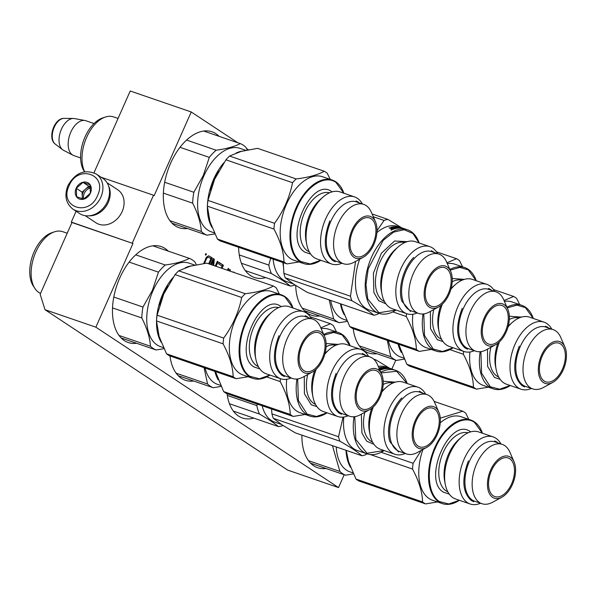 <?xml version="1.0" encoding="UTF-8"?>
<svg xmlns="http://www.w3.org/2000/svg" width="595" height="595" viewBox="0 0 595 595"><rect width="100%" height="100%" fill="white"/><g stroke="black" fill="none" stroke-linecap="round" stroke-linejoin="round"><path stroke-width="0.89" d="M45.019 309.712L95.862 327.183L338.503 487.573L287.66 470.102L45.019 309.712L40.155 294.265L71.943 222.523L71.296 222.099L132.953 243.489L71.943 222.523M76.108 211.24L71.296 222.099M237.829 142.77L191.233 111.972L130.223 91.005L93.988 172.781M338.503 487.573L344.185 474.736M95.862 327.183L132.953 243.489M101.12 177.236L153.495 195.234L132.306 243.058M153.495 195.234L154.142 195.666L191.233 111.972M248.405 149.762L246.494 148.497M391.86 369.049L395.779 360.206M376.888 353.713A50.724 29.311 -71 0 1 368.536 352.954A50.724 29.311 -71 0 1 353.207 328.671M326.023 468.496A50.724 29.311 -71 0 1 317.671 467.737A50.724 29.311 -71 0 1 301.91 435.146M319.798 315.975A50.724 29.311 -71 0 1 311.445 315.216A50.724 29.311 -71 0 1 295.708 285.451M265.742 277.612A50.724 29.311 -71 0 1 254.355 277.478A50.724 29.311 -71 0 1 238.602 247.282M187.447 228.495A50.724 29.311 -71 0 1 179.095 227.736A50.724 29.311 -71 0 1 170.601 163.261A50.724 29.311 -71 0 1 212.065 131.8A50.724 29.311 -71 0 1 219.116 136.337M253.805 418.121A50.724 29.311 -71 0 1 242.418 417.995A50.724 29.311 -71 0 1 227.089 393.704M193.68 381.016A50.724 29.311 -71 0 1 185.328 380.257A50.724 29.311 -71 0 1 169.999 355.966M136.59 343.278A50.724 29.311 -71 0 1 128.23 342.519A50.724 29.311 -71 0 1 119.736 278.043A50.724 29.311 -71 0 1 161.2 246.583A50.724 29.311 -71 0 1 168.251 251.12M234.058 272.517L233.404 271.863L233.24 272.235M229.373 270.673L229.982 271.075L230.488 269.929L229.878 269.528L229.373 270.673M228.19 270.502L228.904 268.888L228.175 268.404L227.372 270.219M222.047 268.39L223.43 265.266L219.049 262.373L218.447 263.749L222.091 266.158L221.228 268.114M216.045 266.329L218.082 261.733L217.354 261.25L215.226 266.047M211.404 264.73L213.233 260.603L212.817 265.221M213.694 265.519L214.312 259.242L213.211 258.513L210.585 264.455M209.492 264.076L212.244 257.873L208.614 255.768L206.383 257.256L203.758 263.533M206.405 254.013L205.796 253.611L205.29 254.757L205.892 255.158L206.405 254.013L205.721 253.775M234.14 272.346L233.314 272.064M230.488 269.929L229.804 269.699M228.904 268.888L228.086 268.605M223.43 265.266L218.945 262.626M221.92 266.047L222.418 264.916M218.082 261.733L217.264 261.45M213.233 260.603L212.415 260.32M214.312 259.242L213.107 258.766M213.129 260.565L213.293 258.892M212.244 257.873L208.577 255.776M210.727 258.647L211.225 257.523M206.435 257.189L208.711 257.315L210.905 258.766L208.674 263.793M204.665 263.407L203.854 262.945M204.673 263.228L204.963 262.239L204.167 261.964M204.963 262.239L206.48 258.803L205.662 258.52M206.48 258.803L207.008 257.962L206.138 257.665M207.008 257.962L207.558 257.442L206.539 257.092M207.558 257.442L208.124 257.226L207.105 256.876M208.124 257.226L208.711 257.315M94.025 123.537L85.873 120.733A18.445 10.658 109 0 0 84.973 120.495A18.445 10.658 109 0 0 69.994 134.18A18.445 10.658 109 0 0 72.464 154.916A18.445 10.658 -71 0 0 73.036 155.25A18.445 10.658 -71 0 0 73.892 155.615L80.615 157.928M84.973 120.495L74.36 118.554A16.824 9.721 109 0 0 73.341 118.457A16.824 9.721 109 0 0 60.519 131.525A16.824 9.721 109 0 0 62.601 149.709A16.824 9.721 109 0 0 62.944 149.955A16.824 9.721 -71 0 0 63.464 150.26L73.036 155.25M72.962 209.157L79.574 213.531A21.078 17.017 -56.5 0 0 82.72 215.078A21.078 17.017 -56.5 0 0 107.472 201.534A21.078 17.017 -56.5 0 0 102.823 178.366L96.204 173.985C84.691 168.883 75.267 172.758 67.942 185.61C64.111 195.576 65.785 203.423 72.962 209.157A21.078 17.017 -56.5 0 0 100.852 197.161A21.078 17.017 -56.5 0 0 96.204 173.985M97.521 195.606C107.97 174.313 77.737 163.923 69.05 185.826C58.6 207.112 88.834 217.502 97.521 195.606M90.403 193.159A9.223 7.445 -56.5 0 0 86.996 182.345A9.223 7.445 -56.5 0 0 76.167 188.265A9.223 7.445 -56.5 0 0 79.574 199.087A9.223 7.445 -56.5 0 0 90.403 193.159M90.373 193.167L90.031 184.785L82.988 182.36L76.286 188.325L76.629 196.707L83.672 199.132L90.373 193.167M76.286 188.325L82.08 192.155L82.355 198.819M82.988 182.36L88.781 186.19L82.08 192.155M90.5 186.778L88.781 186.19M90.559 187.098A7.906 6.381 -56.5 0 0 85.427 189.173A7.906 6.381 -56.5 0 0 83.025 192.475A7.906 6.381 -56.5 0 0 82.251 196.343A7.906 6.381 -56.5 0 0 82.869 198.953M83.835 199.05A7.906 6.381 -56.5 0 1 84.282 193.308A7.906 6.381 123.5 0 1 90.693 188.02M107.033 182.725L117.795 189.842A19.761 15.953 123.5 0 1 122.154 211.567A19.761 15.953 123.5 0 1 98.956 224.263A19.761 15.953 123.5 0 1 96.003 222.813L85.241 215.695M108.625 186.153A19.761 15.953 123.5 0 1 108.268 202.389A19.761 15.953 123.5 0 1 89.019 215.821M346.015 450.296A44.134 25.503 109 0 0 350.552 467.343M308.485 460.671L339.901 471.471L332.441 445.633M310.62 463.2L345.561 475.204A48.745 28.166 -71 0 1 339.901 471.471M345.561 475.204L353.4 473.903M352.924 472.884L349.912 471.85A44.134 25.503 -71 0 1 336.257 446.942M425.574 503.913L358.978 481.035A50.062 28.932 -71 0 1 357.446 480.128A50.062 28.932 -71 0 1 355.988 479.057L422.584 501.942A50.062 28.932 109 0 0 424.042 503.013A50.062 28.932 -71 0 0 425.574 503.913L437.526 501.957M493.203 436.931L478.692 431.948A35.455 20.49 109 0 0 461.586 437.087L458.983 439.348A31.223 18.043 109 0 0 444.658 481.058L445.313 484.442A35.455 20.49 109 0 0 452.914 497.658A35.455 20.49 -71 0 0 455.651 499.012L470.162 503.995A35.455 20.49 -71 0 1 467.425 502.641A35.455 20.49 109 0 1 463.215 461.341A35.455 20.49 109 0 1 493.203 436.931A35.455 20.49 109 0 1 495.94 438.284A35.455 20.49 -71 0 1 500.923 443.922M461.586 437.087A35.455 20.49 109 0 0 445.313 484.442M502.269 444.383L495.04 441.899A31.356 18.118 109 0 0 468.518 463.483A31.356 18.118 109 0 0 472.237 500.008A31.356 18.118 -71 0 0 474.661 501.206L481.89 503.69A31.356 18.118 -71 0 1 479.466 502.492A31.356 18.118 109 0 1 475.747 465.967A31.356 18.118 109 0 1 502.269 444.383A31.356 18.118 109 0 1 504.686 445.581A31.356 18.118 -71 0 1 509.841 452.096L514.065 461.794A22.134 12.793 -71 0 1 501.897 497.204A22.134 12.793 -71 0 1 492.623 497.368A22.134 12.793 109 0 1 490.622 470.08A22.134 12.793 109 0 1 510.428 457.198A22.134 12.793 -71 0 1 514.065 461.794M509.737 458.752A20.423 11.803 109 0 0 508.16 457.971A20.423 11.803 109 0 0 490.89 472.028A20.423 11.803 109 0 0 493.315 495.813A20.423 11.803 109 0 0 494.891 496.594A20.423 11.803 109 0 0 512.161 482.538A20.423 11.803 109 0 0 509.737 458.752M501.897 497.204L492.601 502.254A31.356 18.118 -71 0 1 481.89 503.69M480.544 503.229A35.455 20.49 -71 0 1 470.162 503.995M449.247 494.095L443.58 492.229C421.572 480.128 450.058 415.846 470.392 431.732L470.623 431.888M482.381 433.212L474.527 422.405C463.289 414.269 444.591 426.444 435.51 447.782C425.849 468.734 427.731 494.512 439.452 501.555L448.794 503.987L459.34 500.276M482.463 433.242A44.134 25.503 109 0 0 474.334 421.788A44.134 25.503 109 0 0 470.92 420.1A44.134 25.503 109 0 0 433.591 450.482A44.134 25.503 109 0 0 438.835 501.89A44.134 25.503 109 0 0 442.241 503.578A44.134 25.503 109 0 0 459.422 500.306M442.241 503.578L432.476 500.224A44.134 25.503 -71 0 1 429.069 498.536A44.134 25.503 109 0 1 422.956 449.463M470.92 420.1L461.162 416.745A44.134 25.503 109 0 0 440.24 422.822M355.988 479.057L348.603 461.802L346.223 450.37M381.142 452.297L413.131 463.289A50.062 28.932 109 0 0 412.506 469.046C418.969 481.072 422.331 492.043 422.584 501.942M421.238 450.393L413.131 463.289M370.387 454.573L412.506 469.046M468.838 419.386L465.766 413.213A50.062 28.932 -71 0 0 464.308 412.142A50.062 28.932 109 0 0 462.784 411.234L440.248 418.151M434.134 401.394L462.784 411.234M494.69 440.954L497.167 442.174M473.798 501.734L471.322 500.514C462.471 492.429 461.504 479.22 468.414 460.88M229.454 403.745L259.457 414.053C268.1 419.029 274.414 423.201 278.393 426.57A48.745 28.166 109 0 0 283.131 425.559M227.335 395.452L256.869 405.604A48.745 28.166 109 0 0 259.457 414.053M233.352 411.093L278.393 426.57M257.33 404.094L256.869 405.604M262.179 405.768A44.134 25.503 109 0 0 274.652 422.108L281.413 424.428M338.525 436.745A50.062 28.932 -71 0 0 339.157 439.028A50.062 28.932 109 0 0 339.894 441.207C350.336 447.12 357.677 451.977 361.916 455.763L295.321 432.877L281.963 424.793L273.298 418.322A50.062 28.932 -71 0 1 272.562 416.15A50.062 28.932 -71 0 1 271.937 413.86L338.525 436.745L343.07 417.11M271.551 408.981L271.937 413.86M379.186 368.736L379.766 368.751L379.722 369.25L380.406 368.558L378.926 367.881A44.134 25.503 -71 0 1 381.507 367.346L381.447 367.732M379.766 368.751L380.406 368.558M379.454 368.231A43.606 25.198 -71 0 1 380.012 368.104L379.982 368.417M384.95 368.811L385.017 368.431L382.027 367.717M384.69 368.855L384.251 368.707M385.017 368.431L385.56 368.721M385.62 368.372L382.92 367.442M382.964 367.212L386.155 368.647M386.222 368.327A44.134 25.503 -71 0 1 387.918 368.327L387.858 368.565M407.211 383.5A44.134 25.503 109 0 0 395.668 370.358L392.819 369.376A44.134 25.503 -71 0 0 390 368.707L386.415 367.546A44.134 25.503 -71 0 0 384.794 367.442L386.088 368.045A44.134 25.503 -71 0 1 387.159 368.067L387.39 368.03M385.53 367.948L383.574 367.271M383.589 367.189A44.134 25.503 -71 0 1 385.991 367.331L385.947 367.502M388.654 368.298L388.714 368.097A44.134 25.503 -71 0 0 387.977 367.963L387.947 368.052M387.925 368.141L387.375 368.112M387.88 368.476A43.606 25.198 -71 0 1 388.416 368.573M390.744 368.833L387.501 367.68A44.134 25.503 -71 0 0 387.33 367.576M390.774 368.736A44.134 25.503 -71 0 1 392.068 369.116A44.134 25.503 -71 0 1 392.164 369.153L392.135 369.145M378.264 366.394A44.134 25.503 -71 0 1 385.902 367.003L390.565 368.603A44.134 25.503 -71 0 0 389.494 368.275L390.246 368.536A44.134 25.503 -71 0 1 391.317 368.863A44.134 25.503 -71 0 1 391.503 368.922M385.738 368A43.606 25.198 -71 0 1 386.2 368.045M385.575 367.747L385.791 367.792A44.134 25.503 -71 0 1 386.854 367.836L389.115 368.61A44.134 25.503 -71 0 0 383.686 369.064L382.935 368.803A44.134 25.503 -71 0 1 384.273 368.536L384.214 368.945M384.273 368.536L383.626 368.26A44.134 25.503 -71 0 0 382.488 368.476L381.737 368.216A44.134 25.503 -71 0 1 382.868 368.007L382.808 368.409M379.662 369.354L381.38 369.748A44.134 25.503 -71 0 1 383.18 369.19L380.026 368.045A44.134 25.503 -71 0 1 381.774 367.68L382.868 368.007M382.354 369.428L381.893 369.272M380.845 368.907L380.391 368.751M389.569 368.498L390.134 368.595L389.472 368.357A44.134 25.503 -71 0 0 388.728 368.223L389.546 368.603M381.105 369.324A44.134 25.503 -71 0 1 381.916 369.079L381.157 368.818A44.134 25.503 -71 0 0 380.25 369.101L381.105 369.324L381.068 369.785M381.172 369.785A43.606 25.198 -71 0 1 381.864 369.577L381.916 369.079M380.25 369.101L380.212 369.547M380.882 369.317L380.845 369.755M379.141 369.235L379.722 369.25M379.58 369.317L378.725 369.034M371.749 408.274A31.223 18.043 -71 0 0 369.398 431.308L370.06 434.7A35.455 20.49 -71 0 0 370.834 437.831A35.455 20.49 109 0 0 380.391 449.262L394.902 454.253A35.455 20.49 109 0 0 405.284 453.479M381.908 391.919A35.455 20.49 -71 0 1 386.334 387.338A35.455 20.49 -71 0 1 403.44 382.198L417.95 387.189A35.455 20.49 -71 0 0 391.934 403.38A35.455 20.49 -71 0 0 385.344 442.814A35.455 20.49 109 0 0 394.902 454.253M427.009 394.641L419.78 392.157A31.356 18.118 -71 0 0 396.776 406.474A31.356 18.118 -71 0 0 390.952 441.349A31.356 18.118 109 0 0 399.401 451.456L406.63 453.948A31.356 18.118 109 0 0 417.348 452.512L426.637 447.455A22.134 12.793 109 0 0 439.43 413.741A22.134 12.793 -71 0 0 438.805 412.052L434.581 402.354A31.356 18.118 -71 0 0 427.009 394.641A31.356 18.118 -71 0 0 404.005 408.958A31.356 18.118 -71 0 0 398.181 443.833A31.356 18.118 109 0 0 406.63 453.948M438.805 412.052A22.134 12.793 -71 0 0 420.568 412.03A22.134 12.793 -71 0 0 413.109 441.334A22.134 12.793 109 0 0 426.637 447.455M414.127 440.263A20.423 11.803 109 0 0 419.631 446.852A20.423 11.803 109 0 0 434.618 437.526A20.423 11.803 109 0 0 438.411 414.812A20.423 11.803 109 0 0 432.907 408.23A20.423 11.803 109 0 0 417.921 417.549A20.423 11.803 109 0 0 414.127 440.263M417.95 387.189A35.455 20.49 -71 0 1 425.663 394.173M370.06 434.7A35.455 20.49 -71 0 1 373.318 406.928M382.131 391.108A31.223 18.043 -71 0 1 383.73 389.606L386.334 387.338M373.987 444.353L366.661 441.163L361.916 433.004L361.366 414.172M383.217 381.269L395.37 382.139M407.121 383.47L396.642 371.273L381.112 372.924M354.769 416.664L355.803 439.407L366.966 453.256L384.08 450.534M354.01 416.753A44.134 25.503 109 0 0 355.089 439.601A44.134 25.503 109 0 0 366.981 453.829A44.134 25.503 109 0 0 384.162 450.564M395.668 370.358A44.134 25.503 109 0 0 380.815 372.247M361.916 455.763A50.062 28.932 109 0 0 365.724 454.721L366.981 453.829L357.223 450.474A44.134 25.503 109 0 1 345.323 436.247A44.134 25.503 -71 0 1 343.798 417.021M381.507 367.346L382.079 367.42M385.991 367.331L387.977 367.963M388.714 368.097L387.516 367.621M374.709 360.161A50.062 28.932 -71 0 1 375.928 359.901L373.675 359.127M389.837 368.35L375.928 359.901M273.298 418.322L339.894 441.207M398.546 451.992L389.881 441.631C385.746 429.27 391.436 408.334 401.744 397.958M419.43 391.205L423.03 393.273M214.855 371.384A44.134 25.503 109 0 0 218.201 379.863M176.135 373.191L207.551 383.983L204.07 367.68M178.269 375.72L213.211 387.724A48.745 28.166 -71 0 1 207.551 383.983M213.211 387.724L221.05 386.423M220.574 385.404L217.562 384.37A44.134 25.503 -71 0 1 205.089 368.03M293.223 416.433L226.636 393.548A50.062 28.932 -71 0 1 225.103 392.648A50.062 28.932 -71 0 1 223.646 391.577L290.241 414.455A50.062 28.932 109 0 0 291.699 415.526A50.062 28.932 -71 0 0 293.223 416.433L305.175 414.477M368.573 356.435A35.455 20.49 -71 0 0 363.597 350.805A35.455 20.49 109 0 0 360.86 349.451L346.342 344.46A35.455 20.49 109 0 0 329.243 349.6L326.64 351.868A31.223 18.043 109 0 0 325.041 353.37M314.658 370.536A31.223 18.043 109 0 0 312.308 393.57L312.963 396.962A35.455 20.49 109 0 0 320.564 410.178A35.455 20.49 -71 0 0 323.301 411.524L337.811 416.515A35.455 20.49 -71 0 1 335.074 415.161A35.455 20.49 109 0 1 330.865 373.853A35.455 20.49 109 0 1 360.86 349.451M329.243 349.6A35.455 20.49 109 0 0 324.818 354.181M316.228 369.19A35.455 20.49 109 0 0 312.963 396.962M369.919 356.903L362.69 354.419A31.356 18.118 109 0 0 336.168 376.003A31.356 18.118 109 0 0 339.894 412.528A31.356 18.118 -71 0 0 342.311 413.726L349.54 416.21A31.356 18.118 -71 0 1 347.123 415.012A31.356 18.118 109 0 1 343.397 378.487A31.356 18.118 109 0 1 369.919 356.903A31.356 18.118 109 0 1 372.344 358.101A31.356 18.118 -71 0 1 377.49 364.616L381.715 374.315A22.134 12.793 -71 0 1 369.547 409.724A22.134 12.793 -71 0 1 360.272 409.888A22.134 12.793 109 0 1 358.279 382.592A22.134 12.793 109 0 1 378.078 369.711A22.134 12.793 -71 0 1 381.715 374.315M377.386 371.265A20.423 11.803 109 0 0 375.809 370.492A20.423 11.803 109 0 0 358.54 384.548A20.423 11.803 109 0 0 360.964 408.334A20.423 11.803 109 0 0 362.541 409.115A20.423 11.803 109 0 0 379.811 395.058A20.423 11.803 109 0 0 377.386 371.265M369.547 409.724L360.258 414.774A31.356 18.118 -71 0 1 349.54 416.21M348.194 415.741A35.455 20.49 -71 0 1 337.811 416.515M316.897 406.616L311.237 404.749L304.417 393.778L304.276 376.434M326.12 343.531L338.272 344.401M297.679 378.933L298.37 400.48L307.102 414.075L316.443 416.507L326.99 412.796M350.031 345.732L342.177 334.918L333.654 332.456L324.015 335.193M350.113 345.762A44.134 25.503 109 0 0 341.984 334.301A44.134 25.503 109 0 0 338.577 332.62A44.134 25.503 109 0 0 323.725 334.509M296.92 379.015A44.134 25.503 109 0 0 306.485 414.41A44.134 25.503 109 0 0 309.891 416.091A44.134 25.503 109 0 0 327.072 412.826M309.891 416.091L300.133 412.737A44.134 25.503 -71 0 1 296.719 411.056A44.134 25.503 109 0 1 286.701 379.283M338.577 332.62L328.812 329.266A44.134 25.503 109 0 0 321.174 328.656M223.646 391.577L215.487 371.6M280.416 378.673A50.062 28.932 109 0 0 280.163 381.559C286.619 393.593 289.981 404.555 290.241 414.455M266.716 376.94L280.163 381.559M336.487 331.898L333.423 325.733A50.062 28.932 -71 0 0 331.965 324.662A50.062 28.932 109 0 0 330.433 323.754L320.802 327.808M310.33 316.845L330.433 323.754M362.34 353.467L364.824 354.694M341.456 414.254L338.971 413.027C330.121 404.95 329.154 391.733 336.071 373.4M167.745 286.069L163.506 294.19L159.638 305.138M191.493 265.876A44.134 25.503 109 0 0 185.238 267.81M173.033 277.53A44.134 25.503 109 0 0 162.844 293.878A44.134 25.503 109 0 0 156.589 319.455M156.515 321.858A44.134 25.503 109 0 0 161.111 342.125M40.534 293.402A32.807 18.958 -71 0 1 34.927 288.478A32.807 18.958 -71 0 1 35.826 252.005A32.807 18.958 109 0 1 54.383 231.857A32.807 18.958 109 0 1 62.639 231.663L67.198 233.225M34.927 288.478L33.305 286.017A30.828 17.813 -71 0 1 34.153 251.745A30.828 17.813 109 0 1 51.594 232.801L54.383 231.857M119.045 335.454L150.461 346.245C149.903 337.618 147.017 328.187 141.796 317.961A48.745 28.166 -71 0 1 142.971 307.057L113.809 297.039M112.529 307.905L141.796 317.961M121.179 337.982L156.121 349.986A48.745 28.166 -71 0 1 150.461 346.245M156.121 349.986L163.96 348.685M152.848 245.824L189.396 258.386C183.684 261.391 175.637 263.592 165.261 264.998A48.745 28.166 109 0 0 158.434 272.153L152.461 290.211L142.971 307.057M196.35 264.775L195.056 262.127A48.745 28.166 109 0 0 189.396 258.386M129.13 262.09L158.434 272.153M135.719 254.839L165.261 264.998M163.484 347.666L160.471 346.632A44.134 25.503 -71 0 1 153.079 290.524A44.134 25.503 109 0 1 189.158 263.154L194.803 265.095M236.133 378.695L169.538 355.81A50.062 28.932 -71 0 1 168.013 354.91A50.062 28.932 -71 0 1 166.555 353.839L233.151 376.717A50.062 28.932 109 0 0 234.601 377.795A50.062 28.932 -71 0 0 236.133 378.695L248.085 376.739M303.762 311.713L289.252 306.722A35.455 20.49 109 0 0 272.146 311.862L269.55 314.13A31.223 18.043 109 0 0 255.218 355.832L255.872 359.224A35.455 20.49 109 0 0 263.473 372.44A35.455 20.49 -71 0 0 266.21 373.786L280.721 378.777A35.455 20.49 -71 0 1 277.984 377.423A35.455 20.49 109 0 1 273.774 336.123A35.455 20.49 109 0 1 303.762 311.713A35.455 20.49 109 0 1 306.507 313.067A35.455 20.49 -71 0 1 311.483 318.704M272.146 311.862A35.455 20.49 109 0 0 255.872 359.224M312.829 319.165L305.599 316.681A31.356 18.118 109 0 0 279.077 338.265A31.356 18.118 109 0 0 282.796 374.791A31.356 18.118 -71 0 0 285.221 375.988L292.45 378.472A31.356 18.118 -71 0 1 290.033 377.275A31.356 18.118 109 0 1 286.307 340.749A31.356 18.118 109 0 1 312.829 319.165A31.356 18.118 109 0 1 315.253 320.363A31.356 18.118 -71 0 1 320.4 326.878L324.625 336.577A22.134 12.793 -71 0 1 312.457 371.987A22.134 12.793 -71 0 1 303.182 372.15A22.134 12.793 109 0 1 301.189 344.862A22.134 12.793 109 0 1 320.988 331.973A22.134 12.793 -71 0 1 324.625 336.577M320.296 333.527A20.423 11.803 109 0 0 318.719 332.754A20.423 11.803 109 0 0 301.449 346.811A20.423 11.803 109 0 0 303.874 370.596A20.423 11.803 109 0 0 305.451 371.377A20.423 11.803 109 0 0 322.721 357.32A20.423 11.803 109 0 0 320.296 333.527M312.457 371.987L303.167 377.037A31.356 18.118 -71 0 1 292.45 378.472M291.104 378.004A35.455 20.49 -71 0 1 280.721 378.777M259.807 368.878L254.147 367.011C232.132 354.903 260.617 290.62 280.952 306.507L281.182 306.663M292.941 307.994L285.087 297.18C273.849 289.051 255.151 301.219 246.077 322.564C236.408 343.516 238.29 369.294 250.012 376.338L259.353 378.77L269.899 375.058M293.023 308.024A44.134 25.503 109 0 0 284.893 296.563A44.134 25.503 109 0 0 281.487 294.882A44.134 25.503 109 0 0 244.151 325.264A44.134 25.503 109 0 0 249.394 376.672A44.134 25.503 109 0 0 252.801 378.353A44.134 25.503 109 0 0 269.981 375.088M252.801 378.353L243.035 374.999A44.134 25.503 -71 0 1 239.629 373.318A44.134 25.503 109 0 1 234.393 321.91A44.134 25.503 109 0 1 271.722 291.528L281.487 294.882M279.397 294.168L276.333 287.995A50.062 28.932 -71 0 0 274.875 286.924A50.062 28.932 109 0 0 273.343 286.017L206.748 263.131L190.37 266.173L178.686 270.822A50.062 28.932 109 0 0 175.079 274.6L163.737 294.086L157.095 315.186A50.062 28.932 109 0 0 156.478 320.943L223.073 343.828C229.529 355.855 232.89 366.817 233.151 376.717M166.555 353.839L159.162 336.584L156.478 320.943M157.095 315.186L223.69 338.064A50.062 28.932 109 0 0 223.073 343.828M175.079 274.6L241.674 297.485C238.781 312.078 232.786 325.606 223.69 338.064M273.343 286.017C267.088 289.646 257.732 292.212 245.281 293.707A50.062 28.932 109 0 0 241.674 297.485M178.686 270.822L245.281 293.707M305.25 315.729L307.727 316.957M284.358 376.516L281.881 375.296C273.031 367.212 272.064 354.003 278.981 335.662M398.062 344.081A44.134 25.503 109 0 0 401.417 352.56M359.35 345.888L390.766 356.688L387.286 340.377M361.485 348.417L396.426 360.421A48.745 28.166 -71 0 1 390.766 356.688M396.426 360.421L404.265 359.12M403.789 358.101L400.777 357.067A44.134 25.503 -71 0 1 388.304 340.727M476.439 389.13L409.843 366.252A50.062 28.932 -71 0 1 408.311 365.345A50.062 28.932 -71 0 1 406.854 364.274L473.449 387.159A50.062 28.932 109 0 0 474.907 388.23A50.062 28.932 -71 0 0 476.439 389.13L488.391 387.174M551.781 329.139A35.455 20.49 -71 0 0 546.805 323.502A35.455 20.49 109 0 0 544.068 322.148L529.557 317.165A35.455 20.49 109 0 0 512.451 322.304L509.848 324.565A31.223 18.043 109 0 0 508.249 326.067M497.866 343.241A31.223 18.043 109 0 0 495.523 366.275L496.178 369.659A35.455 20.49 109 0 0 503.772 382.875A35.455 20.49 -71 0 0 506.516 384.229L521.027 389.212A35.455 20.49 -71 0 1 518.29 387.858A35.455 20.49 109 0 1 514.08 346.558A35.455 20.49 109 0 1 544.068 322.148M512.451 322.304A35.455 20.49 109 0 0 508.033 326.886M499.443 341.887A35.455 20.49 109 0 0 496.178 369.659M553.134 329.6L545.905 327.116A31.356 18.118 109 0 0 519.383 348.7A31.356 18.118 109 0 0 523.102 385.225A31.356 18.118 -71 0 0 525.526 386.423L532.756 388.907A31.356 18.118 -71 0 1 530.331 387.709A31.356 18.118 109 0 1 526.612 351.184A31.356 18.118 109 0 1 553.134 329.6A31.356 18.118 109 0 1 555.552 330.798A31.356 18.118 -71 0 1 560.706 337.32L564.923 347.011A22.134 12.793 -71 0 1 552.762 382.421A22.134 12.793 -71 0 1 543.488 382.585A22.134 12.793 109 0 1 541.487 355.297A22.134 12.793 109 0 1 561.293 342.415A22.134 12.793 -71 0 1 564.923 347.011M560.602 343.97A20.423 11.803 109 0 0 559.025 343.189A20.423 11.803 109 0 0 541.755 357.245A20.423 11.803 109 0 0 544.18 381.031A20.423 11.803 109 0 0 545.756 381.812A20.423 11.803 109 0 0 563.026 367.755A20.423 11.803 109 0 0 560.602 343.97M552.762 382.421L543.466 387.471A31.356 18.118 -71 0 1 532.756 388.907M531.402 388.446A35.455 20.49 -71 0 1 521.027 389.212M500.112 379.312L494.445 377.446L487.625 366.483L487.484 349.131M509.335 316.228L521.488 317.105M480.886 351.63L481.586 373.177L490.317 386.772L499.659 389.204L510.205 385.493M533.246 318.429L525.392 307.622L516.869 305.153L507.23 307.89M533.328 318.459A44.134 25.503 109 0 0 525.192 307.005A44.134 25.503 109 0 0 521.785 305.317A44.134 25.503 109 0 0 506.933 307.213M480.128 351.712A44.134 25.503 109 0 0 489.692 387.107A44.134 25.503 109 0 0 493.106 388.795A44.134 25.503 109 0 0 510.287 385.523M493.106 388.795L483.341 385.441A44.134 25.503 -71 0 1 479.934 383.753A44.134 25.503 109 0 1 469.916 351.987M521.785 305.317L512.027 301.963A44.134 25.503 109 0 0 504.389 301.36M406.854 364.274L398.695 344.297M463.631 351.37A50.062 28.932 109 0 0 463.371 354.263C469.834 366.289 473.196 377.26 473.449 387.159M449.924 349.644L463.371 354.263M519.703 304.603L516.631 298.43A50.062 28.932 -71 0 0 515.173 297.359A50.062 28.932 109 0 0 513.649 296.459L504.017 300.505M493.538 289.549L513.649 296.459M545.556 326.172L548.032 327.391M524.664 386.951L522.179 385.731C513.336 377.647 512.369 364.438 519.279 346.104M340.437 303.762A44.134 25.503 109 0 0 344.319 314.822M302.26 308.151L333.676 318.95L329.176 299.895M304.395 310.679L339.336 322.691A48.745 28.166 -71 0 1 333.676 318.95M339.336 322.691L347.175 321.389M346.692 320.363L343.687 319.329A44.134 25.503 -71 0 1 330.679 300.408M419.349 351.392L352.753 328.514A50.062 28.932 -71 0 1 351.221 327.607A50.062 28.932 -71 0 1 349.763 326.536L416.359 349.421A50.062 28.932 109 0 0 417.816 350.492A50.062 28.932 -71 0 0 419.349 351.392L431.293 349.436M494.69 291.401A35.455 20.49 -71 0 0 489.715 285.764A35.455 20.49 109 0 0 486.978 284.41L472.467 279.427A35.455 20.49 109 0 0 455.361 284.566L452.758 286.835A31.223 18.043 109 0 0 451.159 288.33M440.776 305.503A31.223 18.043 109 0 0 438.426 328.537L439.088 331.921A35.455 20.49 109 0 0 446.681 345.137A35.455 20.49 -71 0 0 449.418 346.491L463.936 351.474A35.455 20.49 -71 0 1 461.199 350.128A35.455 20.49 109 0 1 456.99 308.82A35.455 20.49 109 0 1 486.978 284.41M455.361 284.566A35.455 20.49 109 0 0 450.936 289.148M442.353 304.149A35.455 20.49 109 0 0 439.088 331.921M496.044 291.862L488.815 289.378A31.356 18.118 109 0 0 462.293 310.962A31.356 18.118 109 0 0 466.011 347.487A31.356 18.118 -71 0 0 468.436 348.685L475.665 351.169A31.356 18.118 -71 0 1 473.241 349.972A31.356 18.118 109 0 1 469.522 313.446A31.356 18.118 109 0 1 496.044 291.862A31.356 18.118 109 0 1 498.461 293.06A31.356 18.118 -71 0 1 503.615 299.583L507.832 309.281A22.134 12.793 -71 0 1 495.665 344.683A22.134 12.793 -71 0 1 486.398 344.847A22.134 12.793 109 0 1 484.397 317.559A22.134 12.793 109 0 1 504.203 304.677A22.134 12.793 -71 0 1 507.832 309.281M503.511 306.232A20.423 11.803 109 0 0 501.935 305.451A20.423 11.803 109 0 0 484.665 319.508A20.423 11.803 109 0 0 487.089 343.293A20.423 11.803 109 0 0 488.659 344.074A20.423 11.803 109 0 0 505.936 330.017A20.423 11.803 109 0 0 503.511 306.232M495.665 344.683L486.375 349.741A31.356 18.118 -71 0 1 475.665 351.169M474.312 350.708A35.455 20.49 -71 0 1 463.936 351.474M443.022 341.575L437.355 339.708L430.535 328.745L430.393 311.393M452.245 278.49L464.397 279.367M423.796 313.892L424.495 335.439L433.227 349.034L442.568 351.466L453.107 347.755M476.156 280.691L468.302 269.885L459.779 267.415L450.14 270.152M476.238 280.721A44.134 25.503 109 0 0 468.101 269.267A44.134 25.503 109 0 0 464.695 267.579A44.134 25.503 109 0 0 449.842 269.476M423.038 313.974A44.134 25.503 109 0 0 432.602 349.377A44.134 25.503 109 0 0 436.009 351.057A44.134 25.503 109 0 0 453.189 347.785M436.009 351.057L426.251 347.703A44.134 25.503 -71 0 1 422.844 346.022A44.134 25.503 109 0 1 412.826 314.249M464.695 267.579L454.937 264.225A44.134 25.503 109 0 0 447.299 263.622M349.763 326.536L342.378 309.281L340.987 303.956M406.534 313.632A50.062 28.932 109 0 0 406.281 316.525C412.744 328.552 416.106 339.522 416.359 349.421M392.834 311.906L406.281 316.525M462.613 266.865L459.541 260.692A50.062 28.932 -71 0 0 458.083 259.621A50.062 28.932 109 0 0 456.551 258.721L446.927 262.774M436.447 251.811L456.551 258.721M488.458 288.434L490.942 289.653M467.573 349.213L465.089 347.993C456.246 339.909 455.279 326.7 462.189 308.366M282.87 262.492A44.134 25.503 109 0 0 283.376 266.181M241.399 263.235L271.394 273.544C280.044 278.512 286.351 282.685 290.338 286.061A48.745 28.166 109 0 0 295.068 285.042M239.272 254.943L268.806 265.087A48.745 28.166 109 0 0 271.394 273.544M245.289 270.584L290.338 286.061M270.673 258.304L268.806 265.087M273.112 259.137A44.134 25.503 109 0 0 286.589 281.591L293.35 283.919M350.47 296.228A50.062 28.932 -71 0 0 351.095 298.519A50.062 28.932 109 0 0 351.838 300.691C362.273 306.611 369.614 311.46 373.853 315.246L307.258 292.368L293.9 284.284L285.243 277.813A50.062 28.932 -71 0 1 284.499 275.634A50.062 28.932 -71 0 1 283.875 273.343L350.47 296.228L355.55 261.428M283.287 262.633L283.875 273.343M391.183 230.191L392.068 229.826M391.198 229.707L392.098 229.335L390.974 229.506M399.334 227.521L399.104 227.55A44.134 25.503 -71 0 0 398.033 227.535L397.728 227.275A44.134 25.503 -71 0 1 398.791 227.327L401.052 228.101A44.134 25.503 -71 0 0 395.63 228.554L394.872 228.294A44.134 25.503 -71 0 1 396.218 228.026L395.563 227.751A44.134 25.503 -71 0 0 394.426 227.967L393.674 227.707A44.134 25.503 -71 0 1 394.812 227.491L393.712 227.164A44.134 25.503 -71 0 0 391.964 227.535L395.117 228.681A44.134 25.503 -71 0 0 393.317 229.239L389.041 227.959A44.134 25.503 -71 0 1 389.688 227.729L389.651 228.175M389.688 227.729L391.094 228.592M391.123 228.227L391.703 228.242L391.666 228.74L392.343 228.049L390.863 227.372A44.134 25.503 -71 0 1 393.451 226.836L393.384 227.223M391.703 228.242L392.343 228.049M391.391 227.714A43.606 25.198 -71 0 1 391.956 227.588L391.927 227.9M396.895 228.294L393.964 227.201M396.627 228.346L396.188 228.19M396.954 227.922L397.497 228.205M397.564 227.855L394.857 226.926M394.902 226.695L398.092 228.138M398.159 227.818A44.134 25.503 -71 0 1 399.855 227.811L399.795 228.049M397.467 227.431L395.511 226.755M395.526 226.673A44.134 25.503 -71 0 1 397.929 226.821L397.884 226.985M400.599 227.788L400.658 227.588A44.134 25.503 -71 0 0 399.914 227.454L399.892 227.543M399.862 227.632L399.319 227.602M399.818 227.967A43.606 25.198 -71 0 1 400.353 228.064M402.681 228.316L399.438 227.171M402.711 228.227A44.134 25.503 -71 0 1 404.005 228.606A44.134 25.503 -71 0 1 404.102 228.644L404.102 228.659M376.925 232.563A44.134 25.503 -71 0 1 397.847 226.487L402.503 228.086A44.134 25.503 -71 0 0 401.432 227.766L402.183 228.026A44.134 25.503 -71 0 1 403.254 228.346A44.134 25.503 -71 0 1 403.44 228.413M397.512 227.231L396.731 226.933A44.134 25.503 -71 0 1 398.353 227.037L401.937 228.197A44.134 25.503 -71 0 1 404.756 228.867L407.605 229.841A44.134 25.503 109 0 0 375.222 249.997A44.134 25.503 109 0 0 367.026 299.084A44.134 25.503 109 0 0 378.918 313.32A44.134 25.503 109 0 0 396.099 310.047M397.676 227.491A43.606 25.198 -71 0 1 398.144 227.535M396.218 228.026L396.151 228.435M394.812 227.491L394.745 227.9M394.292 228.911L393.83 228.755M392.789 228.398L392.328 228.242M401.513 227.982L402.071 228.086L401.409 227.848A44.134 25.503 -71 0 0 400.666 227.714L401.484 228.086M393.05 228.815A44.134 25.503 -71 0 1 393.853 228.562L393.102 228.302A44.134 25.503 -71 0 0 392.187 228.592L393.05 228.815L393.005 229.276M393.109 229.276A43.606 25.198 -71 0 1 393.801 229.06L393.853 228.562M392.187 228.592L392.157 229.03M392.819 228.807L392.782 229.246M391.079 228.718L391.666 228.74M381.997 294.183A35.455 20.49 -71 0 1 398.271 246.828L395.668 249.097A31.223 18.043 -71 0 0 381.336 290.799L381.997 294.183A35.455 20.49 -71 0 0 382.771 297.314A35.455 20.49 109 0 0 392.328 308.753L406.839 313.736A35.455 20.49 109 0 0 417.221 312.97M398.271 246.828A35.455 20.49 -71 0 1 415.377 241.689L429.887 246.672A35.455 20.49 -71 0 0 403.871 262.864A35.455 20.49 -71 0 0 397.281 302.305A35.455 20.49 109 0 0 406.839 313.736M438.954 254.125L431.717 251.64A31.356 18.118 -71 0 0 408.713 265.958A31.356 18.118 -71 0 0 402.889 300.839A31.356 18.118 109 0 0 411.338 310.947L418.575 313.431A31.356 18.118 109 0 0 429.285 312.003L438.575 306.946A22.134 12.793 109 0 0 451.367 273.231A22.134 12.793 -71 0 0 450.742 271.543L446.518 261.845A31.356 18.118 -71 0 0 438.954 254.125A31.356 18.118 -71 0 0 415.942 268.442A31.356 18.118 -71 0 0 410.119 303.324A31.356 18.118 109 0 0 418.575 313.431M450.742 271.543A22.134 12.793 -71 0 0 432.505 271.521A22.134 12.793 -71 0 0 425.046 300.817A22.134 12.793 109 0 0 438.575 306.946M426.065 299.754A20.423 11.803 109 0 0 431.568 306.336A20.423 11.803 109 0 0 446.555 297.009A20.423 11.803 109 0 0 450.348 274.302A20.423 11.803 109 0 0 444.844 267.713A20.423 11.803 109 0 0 429.858 277.039A20.423 11.803 109 0 0 426.065 299.754M429.887 246.672A35.455 20.49 -71 0 1 437.6 253.663M385.924 303.837L378.599 300.646L373.853 292.495L373.392 273.172L381.402 253.232L394.537 241.012L407.307 241.63M419.066 242.953L413.004 233.523L404.087 229.722L393.637 232.109L383.187 240.335L368.245 268.784L365.955 284.804L367.747 298.898L378.903 312.739L396.017 310.017M419.148 242.983A44.134 25.503 109 0 0 407.605 229.841M373.853 315.246A50.062 28.932 109 0 0 377.661 314.205L378.918 313.32L369.16 309.965A44.134 25.503 109 0 1 357.26 295.73A44.134 25.503 -71 0 1 359.64 259.204M393.451 226.836L394.016 226.911M397.929 226.821L399.914 227.454M400.658 227.588L399.461 227.112M373.281 216.729L384.058 220.433L377.014 230.748M384.058 220.433A50.062 28.932 -71 0 1 387.866 219.391L372.076 213.962M401.774 227.84L387.866 219.391M285.243 277.813L351.838 300.691M391.391 229.35L392.194 229.566L391.391 229.35M410.483 311.483L401.818 301.115C397.683 288.754 403.373 267.824 413.681 257.442M431.368 250.696L434.967 252.756M218.61 171.286L214.371 179.407L210.504 190.355M242.358 151.093A44.134 25.503 109 0 0 236.103 153.034M223.899 162.747A44.134 25.503 109 0 0 213.709 179.095A44.134 25.503 109 0 0 207.454 204.673M207.38 207.075A44.134 25.503 109 0 0 211.976 227.342M84.691 171.762A32.807 18.958 -71 0 1 86.692 137.222A32.807 18.958 109 0 1 105.248 117.074A32.807 18.958 109 0 1 113.504 116.88L118.063 118.442M84.542 171.791L84.17 171.234A30.828 17.813 -71 0 1 85.018 136.962A30.828 17.813 109 0 1 102.459 118.018L105.248 117.074M169.91 220.671L201.326 231.462C200.768 222.835 197.882 213.404 192.661 203.178A48.745 28.166 -71 0 1 193.836 192.274L164.674 182.256M163.394 193.122L192.661 203.178M172.044 223.199L206.986 235.204A48.745 28.166 -71 0 1 201.326 231.462M206.986 235.204L214.825 233.902M203.713 131.041L240.261 143.603C234.549 146.608 226.502 148.81 216.126 150.215A48.745 28.166 109 0 0 209.299 157.377L203.326 175.428L193.836 192.274M247.215 149.992L245.921 147.344A48.745 28.166 109 0 0 240.261 143.603M179.995 147.307L209.299 157.377M186.577 140.063L216.126 150.215M214.349 232.883L211.337 231.849A44.134 25.503 -71 0 1 203.944 175.741A44.134 25.503 109 0 1 240.023 148.371L245.668 150.312M286.998 263.912L220.403 241.027A50.062 28.932 -71 0 1 218.871 240.127A50.062 28.932 -71 0 1 217.42 239.056L284.008 261.941A50.062 28.932 109 0 0 285.466 263.012A50.062 28.932 -71 0 0 286.998 263.912L298.95 261.956M354.627 196.93L340.117 191.94A35.455 20.49 109 0 0 323.011 197.079L320.415 199.347A31.223 18.043 109 0 0 306.083 241.049L306.737 244.441A35.455 20.49 109 0 0 314.339 257.657A35.455 20.49 -71 0 0 317.075 259.011L331.586 263.994A35.455 20.49 -71 0 1 328.849 262.64A35.455 20.49 109 0 1 324.639 221.34A35.455 20.49 109 0 1 354.627 196.93A35.455 20.49 109 0 1 357.364 198.284A35.455 20.49 -71 0 1 362.348 203.921M323.011 197.079A35.455 20.49 109 0 0 306.737 244.441M363.694 204.383L356.464 201.898A31.356 18.118 109 0 0 329.942 223.482A31.356 18.118 109 0 0 333.661 260.008A31.356 18.118 -71 0 0 336.086 261.205L343.315 263.689A31.356 18.118 -71 0 1 340.898 262.492A31.356 18.118 109 0 1 337.172 225.966A31.356 18.118 109 0 1 363.694 204.383A31.356 18.118 109 0 1 366.111 205.58A31.356 18.118 -71 0 1 371.265 212.095L375.49 221.794A22.134 12.793 -71 0 1 363.322 257.204A22.134 12.793 -71 0 1 354.047 257.367A22.134 12.793 109 0 1 352.054 230.079A22.134 12.793 109 0 1 371.853 217.19A22.134 12.793 -71 0 1 375.49 221.794M371.161 218.744A20.423 11.803 109 0 0 369.584 217.971A20.423 11.803 109 0 0 352.314 232.028A20.423 11.803 109 0 0 354.739 255.813A20.423 11.803 109 0 0 356.316 256.594A20.423 11.803 109 0 0 373.586 242.537A20.423 11.803 109 0 0 371.161 218.744M363.322 257.204L354.032 262.254A31.356 18.118 -71 0 1 343.315 263.689M341.969 263.221A35.455 20.49 -71 0 1 331.586 263.994M310.672 254.095L305.004 252.228C282.997 240.127 311.483 175.837 331.817 191.724L332.047 191.88M343.806 193.211L335.952 182.397C324.714 174.268 306.016 186.436 296.942 207.781C287.273 228.733 289.155 254.511 300.877 261.555L310.218 263.987L320.764 260.275M343.888 193.241A44.134 25.503 109 0 0 335.759 181.78A44.134 25.503 109 0 0 332.352 180.099A44.134 25.503 109 0 0 295.016 210.481A44.134 25.503 109 0 0 300.259 261.889A44.134 25.503 109 0 0 303.666 263.578A44.134 25.503 109 0 0 320.846 260.305M303.666 263.578L293.9 260.223A44.134 25.503 -71 0 1 290.494 258.535A44.134 25.503 109 0 1 285.258 207.127A44.134 25.503 109 0 1 322.587 176.745L332.352 180.099M330.262 179.385L327.191 173.212A50.062 28.932 -71 0 0 325.74 172.141A50.062 28.932 109 0 0 324.208 171.234L257.613 148.348L241.235 151.39L229.551 156.039A50.062 28.932 109 0 0 225.944 159.817L214.602 179.303L207.96 200.403A50.062 28.932 109 0 0 207.343 206.16L273.931 229.045C280.394 241.072 283.755 252.035 284.008 261.941M217.42 239.056L210.028 221.801L207.343 206.16M207.96 200.403L274.555 223.289A50.062 28.932 109 0 0 273.931 229.045M225.944 159.817L292.539 182.702C289.646 197.295 283.651 210.823 274.555 223.289M324.208 171.234C317.953 174.863 308.597 177.429 296.146 178.924A50.062 28.932 109 0 0 292.539 182.702M229.551 156.039L296.146 178.924M356.115 200.954L358.592 202.174M335.223 261.733L332.746 260.513C323.896 252.429 322.929 239.22 329.846 220.879M55.491 144.25A13.819 7.988 -71 0 1 55.209 144.042A13.819 7.988 -71 0 1 53.498 129.108A13.819 7.988 -71 0 1 64.029 118.383L73.341 118.457M447.827 491.82A31.223 18.043 -71 0 1 446.057 490.875A31.223 18.043 -71 0 1 442.137 455.056A31.223 18.043 -71 0 1 468.101 432.81M372.567 442.078A31.223 18.043 -71 0 1 364.795 432.253A31.223 18.043 -71 0 1 364.75 412.328M383.195 384.504A31.223 18.043 -71 0 1 392.849 383.061M315.476 404.34A31.223 18.043 -71 0 1 313.706 403.395A31.223 18.043 -71 0 1 307.66 374.59M326.105 346.766A31.223 18.043 -71 0 1 335.759 345.323M258.386 366.602A31.223 18.043 -71 0 1 256.616 365.657A31.223 18.043 -71 0 1 252.697 329.838A31.223 18.043 -71 0 1 278.668 307.585M498.692 377.037A31.223 18.043 -71 0 1 496.922 376.092A31.223 18.043 -71 0 1 490.868 347.294M509.313 319.463A31.223 18.043 -71 0 1 518.966 318.028M441.602 339.299A31.223 18.043 -71 0 1 439.831 338.354A31.223 18.043 -71 0 1 433.777 309.556M452.222 281.725A31.223 18.043 -71 0 1 461.876 280.29M384.504 301.561A31.223 18.043 -71 0 1 376.732 291.736A31.223 18.043 -71 0 1 382.243 257.509A31.223 18.043 -71 0 1 404.786 242.552M309.251 251.819A31.223 18.043 -71 0 1 307.481 250.874A31.223 18.043 -71 0 1 303.562 215.055A31.223 18.043 -71 0 1 329.526 192.802M64.029 118.383C54.279 117.996 47.28 138.36 55.209 144.042L62.601 149.709M391.317 368.863L392.068 369.116M403.254 228.346L404.005 228.606"/></g></svg>
